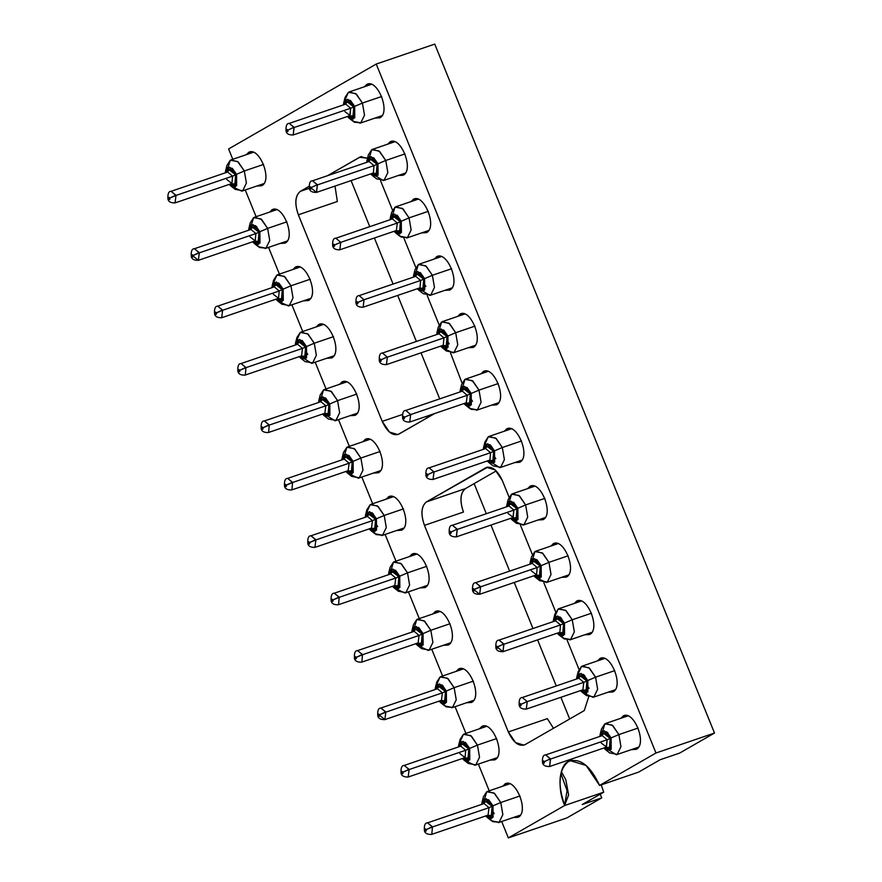 <?xml version="1.0" encoding="UTF-8"?>
<svg xmlns="http://www.w3.org/2000/svg" width="882" height="882" viewBox="0 0 882 882"><rect width="100%" height="100%" fill="white"/><g stroke="black" fill="none" stroke-linecap="round" stroke-linejoin="round"><path stroke-width="1.32" d="M568.394 761.541L572.341 760.196L568.394 761.541C579.805 757.462 590.201 765.422 599.595 785.421L586.078 765.455L570.301 760.681L568.394 761.541C559.144 764.992 557.126 789.147 564.723 805.475C557.391 784.285 558.615 769.644 568.394 761.541M638.612 772.114L599.595 785.421L655.976 752.996L376.228 64.055L228.592 148.959L232.782 159.289L228.592 148.959L376.228 64.055L655.976 752.996L599.595 785.421L638.612 772.114L660.111 759.744L679.625 753.096L660.111 759.744L638.612 772.114M245.24 189.972L256.1 216.696L245.24 189.972M268.558 247.379L279.407 274.115L268.558 247.379M291.865 304.797L302.724 331.522L291.865 304.797M315.183 362.204L326.031 388.94L315.183 362.204M338.49 419.623L349.349 446.347L338.49 419.623M361.807 477.03L372.656 503.754L361.807 477.03M385.114 534.437L395.974 561.173L385.114 534.437M408.432 591.855L419.281 618.58L408.432 591.855M431.739 649.262L442.599 675.998L431.739 649.262M455.057 706.68L465.905 733.405L455.057 706.68M478.364 764.088L489.223 790.812L478.364 764.088M501.682 821.506L508.341 837.9L564.723 805.475L508.341 837.9L501.682 821.506M248.283 152.619C258.856 145.276 273.133 180.435 261.733 185.727L256.783 186.036L261.733 185.727C273.078 180.325 258.9 145.398 248.283 152.619L250.212 151.958L246.111 154.747L249.22 152.2M271.601 210.026C282.174 202.684 296.451 237.853 285.04 243.145L280.09 243.454L285.04 243.145C296.396 237.743 282.207 202.805 271.601 210.026L273.53 209.376L269.418 212.154L272.527 209.607M294.908 267.444C305.481 260.102 319.758 295.261 308.358 300.553L303.408 300.861L308.358 300.553C319.703 295.15 305.525 260.212 294.908 267.444L296.837 266.783L292.736 269.561L295.845 267.014M318.226 324.852C328.799 317.509 343.076 352.679 331.665 357.971L326.715 358.268L331.665 357.971C343.021 352.557 328.832 317.63 318.226 324.852L320.155 324.19L316.043 326.979L319.152 324.433M341.532 382.27C352.105 374.927 366.383 410.086 354.983 415.378L350.033 415.687L354.983 415.378C366.328 409.976 352.15 375.037 341.532 382.27L343.462 381.608L339.361 384.387L342.47 381.84M364.85 439.677C375.423 432.334 389.701 467.493 378.29 472.785L373.34 473.094L378.29 472.785C389.646 467.383 375.456 432.456 364.85 439.677L366.78 439.015L362.667 441.805L365.776 439.258M388.157 497.084C398.73 489.742 413.008 524.911 401.608 530.203L396.657 530.512L401.608 530.203C412.952 524.801 398.774 489.863 388.157 497.084L390.087 496.434L385.985 499.212L389.094 496.665M411.475 554.502C422.048 547.16 436.325 582.318 424.915 587.61L419.964 587.919L424.915 587.61C436.27 582.208 422.081 547.281 411.475 554.502L413.404 553.841L409.303 556.63L412.401 554.072M434.782 611.91C445.355 604.567 459.632 639.737 448.232 645.029L443.282 645.326L448.232 645.029C459.577 639.615 445.399 604.688 434.782 611.91L436.711 611.259L432.61 614.037L435.719 611.491M458.1 669.328C468.673 661.985 482.95 697.144 471.539 702.436L466.589 702.745L471.539 702.436C482.895 697.034 468.706 662.095 458.1 669.328L460.029 668.666L455.928 671.445L459.037 668.898M481.407 726.735C491.98 719.392 506.257 754.551 494.857 759.854L489.907 760.152L494.857 759.854C506.202 754.441 492.024 719.514 481.407 726.735L483.336 726.073L479.235 728.863L482.344 726.316M504.725 784.142C515.297 776.799 529.575 811.969 518.175 817.261L513.214 817.57L518.175 817.261C529.52 811.859 515.331 776.921 504.725 784.142L506.654 783.492L502.553 786.27L505.662 783.723M366.405 84.694C376.967 77.351 391.244 112.51 379.844 117.802L374.894 118.111L379.844 117.802C391.2 112.4 377.011 77.473 366.405 84.694L368.334 84.033L364.222 86.822L367.331 84.275M389.712 142.101C400.285 134.759 414.562 169.928 403.162 175.22L398.212 175.529L403.162 175.22C414.507 169.818 400.329 134.88 389.712 142.101L391.641 141.451L387.54 144.229L390.649 141.682M413.03 199.519C423.592 192.177 437.869 227.335 426.469 232.627L421.519 232.936L426.469 232.627C437.825 227.225 423.636 192.298 413.03 199.519L414.959 198.858L410.847 201.636L413.956 199.089M436.336 256.927C446.909 249.584 461.187 284.754 449.787 290.046L444.837 290.343L449.787 290.046C461.132 284.632 446.953 249.705 436.336 256.927L438.266 256.265L434.165 259.054L437.274 256.508M459.654 314.345C470.216 307.002 484.494 342.161 473.094 347.453L468.144 347.762L473.094 347.453C484.45 342.051 470.26 307.112 459.654 314.345L461.584 313.683L457.471 316.462L460.58 313.915M482.961 371.752C493.534 364.409 507.812 399.568 496.412 404.86L491.461 405.169L496.412 404.86C507.756 399.458 493.578 364.531 482.961 371.752L484.891 371.09L480.789 373.88L483.898 371.333M506.279 429.159C516.841 421.817 531.118 456.986 519.718 462.278L514.768 462.587L519.718 462.278C531.074 456.876 516.885 421.938 506.279 429.159L508.208 428.509L504.096 431.287L507.205 428.74M529.586 486.577C540.159 479.235 554.436 514.393 543.036 519.685L538.086 519.994L543.036 519.685C554.381 514.283 540.203 479.356 529.586 486.577L531.515 485.916L527.414 488.705L530.523 486.147M552.904 543.985C563.466 536.642 577.743 571.812 566.343 577.104L561.393 577.401L566.343 577.104C577.699 571.69 563.51 536.763 552.904 543.985L554.833 543.334L550.721 546.112L553.83 543.566M576.211 601.403C586.784 594.06 601.061 629.219 589.661 634.511L584.711 634.819L589.661 634.511C601.006 629.109 586.828 594.17 576.211 601.403L578.14 600.741L574.039 603.52L577.148 600.973M599.528 658.81C610.09 651.467 624.368 686.626 612.968 691.929L608.018 692.227L612.968 691.929C624.324 686.516 610.135 651.589 599.528 658.81L601.458 658.148L597.346 660.938L600.455 658.391M622.835 716.217C633.408 708.874 647.686 744.044 636.286 749.336L631.336 749.645L636.286 749.336C647.631 743.934 633.452 708.996 622.835 716.217L624.765 715.567L620.663 718.345L623.772 715.798M298.348 214.8C294.434 203.499 295.084 195.683 300.299 191.361L308.876 186.433L300.299 191.361C295.161 195.738 294.511 203.555 298.348 214.8L382.226 421.387L298.348 214.8L337.354 201.493L298.348 214.8M327.597 175.672L359.591 157.272L367.54 158.231L360.606 156.809L327.597 175.672M380.616 180.799L392.49 210.037L380.616 180.799M403.934 238.217L415.797 267.444L403.934 238.217M427.241 295.624L439.115 324.852L427.241 295.624M450.559 353.032L462.069 383.097L450.559 353.032M434.65 413.548L398.873 434.12C392.788 436.292 387.242 432.048 382.226 421.387L402.247 414.562L382.226 421.387L389.436 432.037L397.859 434.583L434.65 413.548M485.695 467.835C491.781 465.652 497.327 469.897 502.343 480.569L509.046 497.095L502.343 480.569L495.133 469.919L486.721 467.372L485.695 467.835L487.801 467.118L426.403 501.924L485.695 467.835M520.49 525.275L532.364 554.502L520.49 525.275M543.808 582.682L555.671 611.91L543.808 582.682M567.115 640.1L578.989 669.328L567.115 640.1M588.658 696.945L584.27 710.594L524.977 744.684C518.892 746.867 513.346 742.622 508.341 731.95L424.451 525.363C420.538 514.063 421.199 506.246 426.403 501.924C421.265 506.301 420.615 514.118 424.451 525.363L508.341 731.95L515.54 742.6L523.963 745.147L524.977 744.684L584.27 710.594L588.658 696.945M553.477 728.3L547.347 718.654L508.341 731.95L547.347 718.654L553.477 728.3M463.458 512.056L424.451 525.363L463.458 512.056C459.621 500.811 460.272 493.005 465.42 488.628L426.403 501.924L465.42 488.628L496.202 470.922L465.42 488.628C460.206 492.95 459.555 500.755 463.458 512.056M582.23 804.538L601.733 797.89L600.223 794.186L601.733 797.89L582.23 804.538L603.729 792.168L564.723 805.475L603.729 792.168L601.237 784.859L603.729 792.168L582.23 804.538M569.684 718.973L560.886 697.309L569.684 718.973M556.266 685.942L537.579 639.891L556.266 685.942M532.96 628.524L514.261 582.484L532.96 628.524M509.642 571.117L490.954 525.066L509.642 571.117M486.335 513.71L474.119 483.623L486.335 513.71M439.71 398.885L421.012 352.833L439.71 398.885M416.392 341.466L397.694 295.426L416.392 341.466M393.085 284.059L374.387 238.008L393.085 284.059M369.767 226.641L351.069 180.601L369.767 226.641M337.354 201.493L334.995 186.08L337.354 201.493M309.229 188.318L300.299 191.361L309.229 188.318M361.697 156.544L359.591 157.272L361.697 156.544M427.373 417.726L426.182 416.436L427.373 417.726M566.85 817.945L508.341 837.9L566.85 817.945L601.733 797.89L566.85 817.945M679.625 753.096L714.497 733.041L655.976 752.996L714.497 733.041L434.749 44.1L376.228 64.055L434.749 44.1L714.497 733.041L679.625 753.096M560.864 773.481L567.071 790.702L564.612 805.2M226.619 172.1L230.279 160.237L231.139 159.851L238.25 162.001L244.325 170.976L263.586 164.416L244.325 170.976L246.409 183.092L242.671 190.755L241.811 191.14L232.738 186.973M249.815 226.101L249.937 229.518L253.597 217.645L254.457 217.259L261.557 219.409L267.643 228.394L286.893 221.823L267.643 228.394L269.727 240.499L265.989 248.162L259.54 247.522L253.917 241.381M273.122 283.519L276.915 275.063L277.764 274.666L284.875 276.827L290.95 285.801L310.21 279.241L290.95 285.801L293.033 297.918L289.296 305.569L288.436 305.966L279.362 301.798M296.44 340.926L300.222 332.47L301.082 332.084L308.182 334.234L314.268 343.219L333.517 336.648L314.268 343.219L316.351 355.325L312.614 362.987L311.754 363.373L300.685 356.438M319.901 402.027L323.54 389.888L324.389 389.491L331.5 391.641L337.574 400.626L356.835 394.067L337.574 400.626L339.658 412.743L335.921 420.394L335.061 420.791L323.992 413.845M343.208 459.434L346.847 447.295L347.706 446.909L354.807 449.059L360.892 458.045L380.142 451.474L360.892 458.045L362.976 470.15L359.239 477.812L358.379 478.198L349.294 474.031M366.372 513.159L370.164 504.702L371.024 504.317L378.124 506.466L384.199 515.452L403.46 508.881L384.199 515.452L386.283 527.557L382.545 535.22L376.107 534.58L370.473 528.439M389.833 574.259L393.471 562.121L394.331 561.724L401.431 563.885L407.517 572.859L426.767 566.299L407.517 572.859L409.601 584.975L405.863 592.638L405.003 593.024L395.919 588.856M413.118 631.402L416.789 619.528L417.649 619.142L424.749 621.292L430.824 630.277L450.085 623.706L430.824 630.277L432.908 642.383L429.17 650.045L428.31 650.431L419.237 646.263M436.314 685.402L440.096 676.946L440.956 676.549L448.056 678.699L454.142 687.684L473.391 681.125L454.142 687.684L456.226 699.801L452.488 707.452L446.049 706.824L440.416 700.672M459.776 746.492L459.621 742.809L463.414 734.353L464.274 733.967L471.374 736.117L477.449 745.103L496.709 738.532L477.449 745.103L479.532 757.208L475.795 764.87L474.935 765.256L465.861 761.089M483.082 803.91L486.721 791.76L487.581 791.375L494.681 793.524L500.767 802.51L520.016 795.939L500.767 802.51L502.85 814.615L499.113 822.278L492.674 821.638L487.04 815.497M344.619 100.769L348.401 92.312L349.261 91.926L356.361 94.076L362.436 103.051L381.697 96.491L362.436 103.051L364.52 115.167L360.793 122.83L354.344 122.19L348.721 116.038M368.048 161.593L371.708 149.72L372.568 149.334L379.668 151.484L385.754 160.469L405.003 153.898L385.754 160.469L387.837 172.574L384.1 180.237L383.24 180.623L372.171 173.688M391.354 219.001L395.026 207.138L395.886 206.741L402.986 208.902L409.061 217.876L428.321 211.316L409.061 217.876L411.144 229.993L407.418 237.644L400.968 237.015L395.345 230.864M414.672 276.408L418.333 264.545L419.193 264.159L426.293 266.309L432.378 275.294L451.628 268.723L432.378 275.294L434.462 287.4L430.725 295.062L429.865 295.448L418.796 288.513M437.979 333.826L441.65 321.963L442.51 321.566L449.611 323.716L455.685 332.701L474.946 326.142L455.685 332.701L457.769 344.818L454.043 352.469L453.183 352.866L444.098 348.699M461.33 391.509L464.957 379.37L465.817 378.984L472.917 381.134L479.003 390.12L498.253 383.549L479.003 390.12L481.087 402.225L477.349 409.887L470.911 409.248L465.277 403.096M484.494 445.234L488.275 436.777L489.135 436.392L496.235 438.541L502.31 447.527L521.571 440.956L502.31 447.527L504.394 459.632L500.667 467.295L499.807 467.68L488.738 460.746M507.922 506.059L511.582 494.196L512.442 493.799L519.542 495.96L525.628 504.934L544.878 498.374L525.628 504.934L527.712 517.05L523.974 524.713L523.114 525.099L514.03 520.931M531.262 563.741L534.9 551.603L535.76 551.217L542.86 553.367L548.935 562.352L568.195 555.781L548.935 562.352L551.018 574.458L547.292 582.12L546.432 582.506L537.347 578.338M554.425 617.477L558.207 609.021L559.067 608.624L566.167 610.774L572.253 619.759L591.502 613.199L572.253 619.759L574.336 631.876L570.599 639.527L564.16 638.899L558.527 632.747M577.853 678.291L577.743 674.884L581.525 666.428L582.385 666.042L589.485 668.192L595.571 677.178L614.82 670.607L595.571 677.178L597.643 689.283L593.917 696.945L593.057 697.331L583.972 693.164M601.204 735.985L604.832 723.835L605.691 723.449L612.792 725.599L618.877 734.585L638.127 728.025L618.877 734.585L620.961 746.69L617.224 754.353L616.364 754.749L605.295 747.804M230.764 185.87L235.141 189.343L242.671 190.755L246.409 183.092L244.325 170.976L237.644 161.516L230.279 160.237L226.961 165.353L225.605 170.766L227.699 167.547L232.341 168.352L236.541 174.316L244.325 170.976L236.541 174.316L235.505 186.764L230.764 185.87L229.276 184.415L236.652 185.705L236.541 174.316L229.739 167.172L225.318 172.828L225.605 170.766M254.071 243.289L258.448 246.751L265.989 248.162L269.727 240.499L267.643 228.394L260.962 218.923L253.597 217.645L250.268 222.76L248.922 228.184L251.017 224.965L255.648 225.77L259.859 231.723L267.643 228.394L259.859 231.723L258.812 244.171L254.071 243.289L252.583 241.833L259.958 243.112L259.859 231.723L253.046 224.579L248.636 230.246L248.922 228.184M277.389 300.696L281.766 304.158L289.296 305.569L293.033 297.918L290.95 285.801L284.269 276.342L276.915 275.063L273.585 280.178L272.229 285.592L274.324 282.372L278.966 283.177L283.166 289.142L290.95 285.801L283.166 289.142L282.13 301.589L277.389 300.696L275.901 299.241L283.276 300.519L283.166 289.142L276.364 281.997L271.943 287.653L272.229 285.592M300.696 358.114L305.073 361.576L312.614 362.987L316.351 355.325L314.268 343.219L307.586 333.749L300.222 332.47L296.892 337.586L295.547 343.01L297.642 339.791L302.272 340.584L306.484 346.549L314.268 343.219L306.484 346.549L305.437 358.996L300.696 358.114L299.207 356.659L306.583 357.938L306.484 346.549L299.671 339.405L295.261 345.06L295.547 343.01M324.014 415.521L328.391 418.983L335.921 420.394L339.658 412.743L337.574 400.626L330.893 391.156L323.54 389.888L320.21 394.993L318.854 400.417L320.949 397.198L325.59 398.002L329.791 403.967L337.574 400.626L329.791 403.967L328.754 416.414L324.014 415.521L322.525 414.066L329.901 415.345L329.791 403.967L322.988 396.812L318.567 402.479L318.854 400.417M347.321 472.928L351.697 476.401L359.239 477.812L362.976 470.15L360.892 458.045L354.211 448.574L346.847 447.295L343.517 452.411L342.172 457.824L344.267 454.605L348.897 455.41L353.109 461.374L360.892 458.045L353.109 461.374L352.061 473.821L347.321 472.928L345.832 471.473L353.208 472.763L353.109 461.374L346.295 454.23L341.885 459.886L342.172 457.824M370.638 530.347L375.015 533.808L382.545 535.22L386.283 527.557L384.199 515.452L377.518 505.981L370.164 504.702L366.835 509.818L365.49 515.242L367.573 512.023L372.215 512.828L376.416 518.781L384.199 515.452L376.416 518.781L375.379 531.229L370.638 530.347L369.15 528.891L376.526 530.17L376.416 518.781L369.613 511.637L365.192 517.304L365.49 515.242M393.945 587.754L398.322 591.216L405.863 592.638L409.601 584.975L407.517 572.859L400.836 563.4L393.471 562.121L390.153 567.236L388.797 572.65L390.891 569.43L395.522 570.235L399.733 576.2L407.517 572.859L399.733 576.2L398.686 588.647L393.945 587.754L392.457 586.298L399.833 587.577L399.733 576.2L392.92 569.055L388.51 574.711L388.797 572.65M417.263 645.172L421.64 648.634L429.17 650.045L432.908 642.383L430.824 630.277L424.143 620.807L416.789 619.528L413.46 624.643L412.115 630.068L414.198 626.848L418.84 627.653L423.04 633.607L430.824 630.277L423.04 633.607L422.004 646.054L417.263 645.172L415.775 643.717L423.151 644.996L423.04 633.607L416.238 626.463L411.817 632.118L412.115 630.068M440.57 702.579L444.947 706.041L452.488 707.452L456.226 699.801L454.142 687.684L447.461 678.225L440.096 676.946L436.777 682.062L435.421 687.475L437.516 684.256L442.147 685.06L446.358 691.025L454.142 687.684L446.358 691.025L445.322 703.472L440.57 702.579L439.082 701.124L446.457 702.403L446.358 691.025L439.545 683.881L435.135 689.537L435.421 687.475M463.888 759.986L468.265 763.459L475.795 764.87L479.532 757.208L477.449 745.103L470.768 735.632L463.414 734.353L460.084 739.469L458.739 744.882L460.823 741.663L465.464 742.468L469.665 748.432L477.449 745.103L469.665 748.432L468.629 760.879L463.888 759.986L462.4 758.542L469.775 759.821L469.665 748.432L462.863 741.288L458.442 746.944L458.739 744.882M487.195 817.405L491.572 820.866L499.113 822.278L502.85 814.615L500.767 802.51L494.085 793.039L486.721 791.76L483.402 796.876L482.046 802.3L484.141 799.081L488.771 799.886L492.983 805.839L500.767 802.51L492.983 805.839L491.947 818.287L487.195 817.405L485.706 815.949L493.082 817.228L492.983 805.839L486.169 798.695L481.759 804.362L482.046 802.3M348.875 117.945L347.387 116.49L354.762 117.78L354.663 106.391L353.616 118.838L348.875 117.945L353.252 121.418L360.793 122.83L364.52 115.167L362.436 103.051L354.663 106.391L347.85 99.247L343.44 104.903L343.726 102.841L345.821 99.622L350.452 100.427L354.663 106.391L362.436 103.051L355.766 93.591L348.401 92.312L345.071 97.428L343.726 102.841M372.182 175.364L370.705 173.908L378.08 175.187L377.97 163.798L376.934 176.246L372.182 175.364L376.57 178.826L384.1 180.237L387.837 172.574L385.754 160.469L377.97 163.798L371.168 156.654L366.747 162.321L367.033 160.259L369.128 157.04L373.77 157.845L377.97 163.798L385.754 160.469L379.073 150.998L371.708 149.72L368.389 154.835L367.033 160.259M395.5 232.771L394.011 231.316L401.387 232.594L401.288 221.217L400.241 233.664L395.5 232.771L399.877 236.233L407.418 237.644L411.144 229.993L409.061 217.876L401.288 221.217L394.475 214.072L390.065 219.728L390.351 217.667L392.446 214.447L397.076 215.252L401.288 221.217L409.061 217.876L402.39 208.417L395.026 207.138L391.696 212.253L390.351 217.667M418.807 290.189L417.329 288.734L424.705 290.013L424.595 278.624L423.558 291.071L418.807 290.189L423.195 293.651L430.725 295.062L434.462 287.4L432.378 275.294L424.595 278.624L417.792 271.48L413.371 277.135L413.658 275.085L415.753 271.865L420.394 272.67L424.595 278.624L432.378 275.294L425.697 265.824L418.333 264.545L415.014 269.66L413.658 275.085M442.125 347.596L440.636 346.141L448.012 347.42L447.913 336.042L446.865 348.489L442.125 347.596L446.501 351.058L454.043 352.469L457.769 344.818L455.685 332.701L447.913 336.042L441.099 328.898L436.689 334.554L436.976 332.492L439.071 329.273L443.701 330.077L447.913 336.042L455.685 332.701L449.015 323.231L441.65 321.963L438.321 327.068L436.976 332.492M465.431 405.003L463.954 403.548L471.33 404.838L471.22 393.449L470.183 405.896L465.431 405.003L469.819 408.476L477.349 409.887L481.087 402.225L479.003 390.12L471.22 393.449L464.417 386.305L459.996 391.961L460.283 389.899L462.377 386.68L467.019 387.485L471.22 393.449L479.003 390.12L472.322 380.649L464.957 379.37L461.639 384.486L460.283 389.899M488.749 462.422L487.261 460.966L494.637 462.245L494.537 450.856L493.49 463.304L488.749 462.422L493.126 465.883L500.667 467.295L504.394 459.632L502.31 447.527L494.537 450.856L487.724 443.712L483.314 449.379L483.601 447.317L485.695 444.098L490.326 444.903L494.537 450.856L502.31 447.527L495.64 438.056L488.275 436.777L484.946 441.893L483.601 447.317M512.056 519.829L510.579 518.373L517.955 519.652L517.844 508.275L516.808 520.722L512.056 519.829L516.444 523.302L523.974 524.713L527.712 517.05L525.628 504.934L517.844 508.275L511.042 501.13L506.621 506.786L506.907 504.725L509.002 501.505L513.644 502.31L517.844 508.275L525.628 504.934L518.947 495.475L511.582 494.196L508.264 499.311L506.907 504.725M535.374 577.247L533.886 575.792L541.261 577.071L541.162 565.682L540.115 578.129L535.374 577.247L539.751 580.709L547.292 582.12L551.018 574.458L548.935 562.352L541.162 565.682L534.349 558.538L529.939 564.193L530.225 562.143L532.32 558.923L536.951 559.728L541.162 565.682L548.935 562.352L542.265 552.882L534.9 551.603L531.57 556.718L530.225 562.143M558.681 634.654L557.203 633.199L564.579 634.478L564.469 623.1L563.433 635.547L558.681 634.654L563.069 638.116L570.599 639.527L574.336 631.876L572.253 619.759L564.469 623.1L557.667 615.956L553.246 621.612L553.532 619.55L555.627 616.331L560.268 617.135L564.469 623.1L572.253 619.759L565.571 610.3L558.207 609.021L554.888 614.137L553.532 619.55M581.999 692.061L580.51 690.617L587.886 691.896L587.787 680.507L586.739 692.954L581.999 692.061L586.376 695.534L593.917 696.945L597.643 689.283L595.571 677.178L587.787 680.507L580.973 673.363L576.563 679.019L576.85 676.957L578.945 673.738L583.575 674.543L587.787 680.507L595.571 677.178L588.889 667.707L581.525 666.428L578.195 671.544L576.85 676.957M605.306 749.48L603.828 748.024L611.204 749.303L611.094 737.914L610.057 750.362L605.306 749.48L609.694 752.941L617.224 754.353L620.961 746.69L618.877 734.585L611.094 737.914L604.291 730.77L599.87 736.437L600.157 734.375L602.252 731.156L606.893 731.961L611.094 737.914L618.877 734.585L612.196 725.114L604.832 723.835L601.513 728.951L600.157 734.375M601.05 732.292L601.171 735.709M168.539 198.891L168.605 198.77C168.396 197.116 168.771 196.873 169.752 198.053L175.882 195.176L171.108 191.317L175.992 195.44L232.561 176.146L175.992 195.44L175.066 202.904L231.944 183.467L232.561 176.146L227.677 172.023L232.561 176.146L235.67 174.812L228.394 169.245L226.564 172.409L230.489 169.013L235.67 174.812L236.001 183.809L230.511 183.996L234.81 185.066L235.67 174.812L232.561 176.146L231.944 183.467L226.751 179.498M191.857 256.298L191.923 256.188C191.703 254.534 192.089 254.292 193.059 255.471L199.2 252.594L194.426 248.724L199.31 252.847L255.868 233.565L199.31 252.847L198.373 260.322L255.262 240.885L255.868 233.565L250.984 229.441L255.868 233.565L258.988 232.231L251.701 226.652L249.871 229.816L253.796 226.431L258.988 232.231L259.319 241.216L253.829 241.414L258.128 242.484L258.988 232.231L255.868 233.565L255.262 240.885L250.058 236.905M215.164 313.716L215.23 313.595C215.021 311.941 215.395 311.699 216.377 312.878L222.507 310.001L217.733 306.142L222.617 310.266L279.186 290.972L222.617 310.266L221.691 317.729L278.569 298.292L279.186 290.972L274.302 286.848L279.186 290.972L282.295 289.638L275.019 284.07L273.188 287.234L277.113 283.839L282.295 289.638L282.626 298.634L277.135 298.822L281.446 299.891L282.295 289.638L279.186 290.972L278.569 298.292L273.376 294.312M305.613 347.056L305.944 356.041L300.453 356.229L304.753 357.298L305.613 347.056L302.493 348.39L301.567 355.854L302.493 348.39L305.613 347.056L298.325 341.477L296.495 344.642L300.42 341.246L305.613 347.056M328.92 404.463L329.251 413.46L323.76 413.647L328.071 414.716L328.92 404.463L325.811 405.797L324.874 413.261L325.811 405.797L328.92 404.463L321.643 398.896L319.813 402.06L323.738 398.664L328.92 404.463M352.238 461.87L352.568 470.867L347.078 471.054L351.378 472.124L352.238 461.87L349.118 463.204L348.192 470.679L349.118 463.204L352.238 461.87L344.95 456.303L343.12 459.467L347.045 456.071L352.238 461.87M375.545 519.289L375.875 528.285L370.385 528.472L374.696 529.542L375.545 519.289L372.436 520.623L371.509 528.086L372.436 520.623L375.545 519.289L368.268 513.721L366.438 516.874L370.363 513.489L375.545 519.289M398.862 576.696L399.193 585.692L393.703 585.88L398.002 586.949L398.862 576.696L395.742 578.03L394.816 585.494L395.742 578.03L398.862 576.696L391.575 571.128L389.745 574.292L393.67 570.897L398.862 576.696M422.169 634.114L422.5 643.099L417.01 643.287L421.32 644.356L422.169 634.114L419.06 635.448L418.134 642.912L419.06 635.448L422.169 634.114L414.893 628.535L413.063 631.699L416.988 628.315L422.169 634.114M445.487 691.521L445.818 700.517L440.327 700.705L444.627 701.774L445.487 691.521L442.367 692.855L441.441 700.319L442.367 692.855L445.487 691.521L438.2 685.953L436.37 689.118L440.294 685.722L445.487 691.521M401.663 773.007L401.729 772.897C401.519 771.232 401.894 770.989 402.876 772.169L409.005 769.291L404.232 765.433L409.116 769.556L465.685 750.262L409.116 769.556L408.19 777.02L465.068 757.594L465.685 750.262L460.801 746.139L465.685 750.262L468.794 748.928L461.518 743.361L459.687 746.525L463.612 743.129L468.794 748.928L469.125 757.925L463.634 758.112L467.945 759.182L468.794 748.928L465.685 750.262L465.068 757.594L459.875 753.614M492.112 806.346L492.443 815.343L486.952 815.53L491.252 816.6L492.112 806.346L488.992 807.68L488.066 815.144L488.992 807.68L492.112 806.346L484.824 800.779L482.994 803.932L486.919 800.547L492.112 806.346M344.675 104.484L348.599 101.088L353.781 106.887L354.112 115.884L348.622 116.071L352.932 117.141L353.781 106.887L346.505 101.32L344.675 104.484M367.981 161.891L371.906 158.506L377.099 164.306L377.43 173.291L371.939 173.489L376.239 174.559L377.099 164.306L369.823 158.727L367.981 161.891M391.299 219.309L395.224 215.914L400.406 221.713L400.737 230.709L395.246 230.897L399.557 231.966L400.406 221.713L393.129 216.145L391.299 219.309M414.606 276.716L418.531 273.321L423.724 279.131L424.055 288.116L418.564 288.304L422.864 289.373L423.724 279.131L416.447 273.552L414.606 276.716M437.924 334.135L441.849 330.739L447.031 336.538L447.361 345.535L441.871 345.722L446.182 346.791L447.031 336.538L439.754 330.971L437.924 334.135M461.231 391.542L465.156 388.146L470.349 393.945L470.679 402.942L465.189 403.129L469.489 404.199L470.349 393.945L463.072 388.378L461.231 391.542M484.549 448.949L488.474 445.564L493.655 451.363L493.986 460.36L488.496 460.547L492.806 461.617L493.655 451.363L486.379 445.796L484.549 448.949M507.856 506.367L511.781 502.972L516.973 508.771L517.304 517.767L511.814 517.955L516.113 519.024L516.973 508.771L509.697 503.203L507.856 506.367M531.173 563.774L535.098 560.39L540.291 566.189L540.611 575.174L535.12 575.362L539.431 576.431L540.291 566.189L533.004 560.61L531.173 563.774M554.48 621.193L558.405 617.797L563.598 623.596L563.929 632.592L558.438 632.78L562.738 633.849L563.598 623.596L556.322 618.028L554.48 621.193M577.798 678.6L581.723 675.204L586.916 681.003L587.247 690L581.745 690.187L586.056 691.256L586.916 681.003L579.628 675.436L577.798 678.6M601.105 736.007L605.03 732.622L610.223 738.421L610.553 747.418L605.063 747.605L609.363 748.675L610.223 738.421L602.946 732.854L601.105 736.007M297.609 344.267L302.493 348.39L245.935 367.673L245.317 374.993L245.935 367.673L302.493 348.39L297.609 344.267L241.051 363.549L245.935 367.673L239.706 370.341C239.915 371.995 239.54 372.237 238.57 371.057L237.975 371.686C238.592 374.067 240.929 375.225 244.998 375.137L301.567 355.854M320.927 401.674L325.811 405.797L269.242 425.091L268.635 432.412L269.242 425.091L325.811 405.797L320.927 401.674L264.357 420.957L269.242 425.091L263.023 427.748C263.233 429.413 262.858 429.655 261.877 428.476L261.293 429.104C261.899 431.485 264.247 432.632 268.315 432.555L324.874 413.261M344.245 459.081L349.118 463.204L292.559 482.498L291.942 489.819L292.559 482.498L349.118 463.204L344.245 459.081L287.675 478.375L292.559 482.498L286.33 485.166C286.551 486.82 286.165 487.062 285.195 485.883L284.599 486.511C285.217 488.893 287.554 490.05 291.622 489.962L348.192 470.679M367.551 516.499L372.436 520.623L315.866 539.905L314.94 547.38L315.866 539.905L372.436 520.623L367.551 516.499L310.982 535.782L315.866 539.905L309.648 542.573C309.858 544.238 309.483 544.47 308.502 543.301L307.917 543.918C308.524 546.311 310.872 547.457 314.94 547.38L371.509 528.086M390.869 573.906L395.742 578.03L339.184 597.323L338.567 604.644L339.184 597.323L395.742 578.03L390.869 573.906L334.3 593.2L339.184 597.323L332.955 599.992C333.175 601.645 332.79 601.888 331.819 600.708L331.224 601.337C331.841 603.718 334.179 604.865 338.247 604.787L394.816 585.494M414.176 631.325L419.06 635.448L362.491 654.731L361.885 662.051L362.491 654.731L419.06 635.448L414.176 631.325L357.607 650.607L362.491 654.731L356.273 657.399C356.482 659.052 356.108 659.295 355.126 658.115L354.542 658.744C355.148 661.136 357.497 662.283 361.565 662.195L418.134 642.912M378.356 715.589L378.422 715.478C378.202 713.825 378.587 713.582 379.558 714.762L385.699 711.884L380.925 708.026L385.809 712.149L442.367 692.855L437.494 688.732L442.367 692.855L385.809 712.149L384.872 719.613L380.109 715.743M484.119 803.557L488.992 807.68L432.434 826.963L431.816 834.295L432.434 826.963L488.992 807.68L484.119 803.557L427.55 822.84L432.434 826.963L426.204 829.631C426.425 831.296 426.039 831.528 425.069 830.359L424.474 830.987C425.091 833.369 427.428 834.515 431.496 834.438L488.066 815.144M286.65 130.966L286.716 130.845C286.507 129.191 286.882 128.948 287.863 130.128L294.004 127.251L289.23 123.392L294.114 127.515L350.672 108.221L345.788 104.098L350.672 108.221L353.781 106.887L350.672 108.221L350.066 115.542L344.862 111.573M369.106 161.516L373.99 165.64L377.099 164.306L373.99 165.64L373.373 172.96L373.99 165.64L369.106 161.516L312.537 180.799L317.421 184.922L373.99 165.64L317.421 184.922L316.495 192.397L311.721 188.528M392.413 218.923L397.297 223.047L400.406 221.713L397.297 223.047L396.371 230.511L397.297 223.047L392.413 218.923L335.855 238.217L340.739 242.341L397.297 223.047L340.739 242.341L339.802 249.804L340.739 242.341L335.855 238.217C333.341 238.151 332.293 240.808 332.712 246.188L333.341 245.67C333.131 244.016 333.506 243.774 334.487 244.953L340.739 242.341L334.51 245.009C334.719 246.662 334.344 246.905 333.363 245.725L332.779 246.354C333.385 248.735 335.733 249.882 339.802 249.804L396.371 230.511M415.731 276.342L420.615 280.465L423.724 279.131L420.615 280.465L419.997 287.786L420.615 280.465L415.731 276.342L359.161 295.624L364.046 299.748L420.615 280.465L364.046 299.748L363.119 307.212L364.046 299.748L359.161 295.624C356.648 295.558 355.6 298.215 356.019 303.595L356.659 303.088C356.438 301.423 356.824 301.192 357.794 302.361L364.046 299.748L357.816 302.416C358.037 304.07 357.651 304.312 356.681 303.132L356.085 303.761C356.703 306.142 359.04 307.3 363.119 307.212L419.678 287.929M439.038 333.749L443.922 337.872L447.031 336.538L443.922 337.872L443.315 345.193L443.922 337.872L439.038 333.749L382.479 353.032L387.363 357.166L443.922 337.872L387.363 357.166L386.426 364.63L387.363 357.166L382.479 353.032C379.966 352.965 378.918 355.622 379.337 361.014L379.966 360.495C379.756 358.842 380.131 358.599 381.112 359.779L387.253 356.901L381.134 359.823C381.344 361.488 380.969 361.73 379.988 360.551L379.403 361.179C380.021 363.56 382.358 364.707 386.426 364.63L442.996 345.336M462.355 391.156L467.24 395.279L470.349 393.945L467.24 395.279L466.302 402.754L467.24 395.279L462.355 391.156L405.786 410.45L410.67 414.573L467.24 395.279L410.67 414.573L409.744 422.037L410.67 414.573L405.786 410.45C403.272 410.384 402.225 413.041 402.644 418.421L403.283 417.914C403.063 416.249 403.449 416.006 404.419 417.186L410.67 414.573L404.441 417.241C404.662 418.895 404.276 419.137 403.306 417.958L402.71 418.586C403.328 420.968 405.665 422.125 409.744 422.037L466.302 402.754M485.662 448.574L490.546 452.698L493.655 451.363L490.546 452.698L489.94 460.018L490.546 452.698L485.662 448.574L429.104 467.857L433.988 471.98L490.546 452.698L433.988 471.98L433.051 479.455L433.988 471.98L429.104 467.857C426.59 467.791 425.543 470.448 425.962 475.828L426.59 475.321C426.381 473.667 426.756 473.425 427.737 474.604L433.878 471.727L427.759 474.648C427.968 476.313 427.594 476.545 426.612 475.376L426.028 475.993C426.645 478.386 428.983 479.532 433.051 479.455L489.62 460.161M449.842 532.849L449.908 532.728C449.688 531.074 450.074 530.832 451.044 532.011L457.185 529.134L452.411 525.275L457.295 529.398L513.864 510.105L508.98 505.981L513.864 510.105L516.973 508.771L513.864 510.105L513.247 517.425L508.043 513.445M473.16 590.256L473.215 590.146C473.006 588.481 473.38 588.25 474.362 589.419L480.503 586.552L475.729 582.682L480.613 586.806L537.171 567.523L532.287 563.4L537.171 567.523L540.291 566.189L537.171 567.523L536.565 574.843L531.361 570.863M555.605 620.807L560.489 624.93L563.598 623.596L560.489 624.93L559.872 632.251L560.489 624.93L555.605 620.807L499.036 640.1L503.92 644.224L560.489 624.93L503.92 644.224L502.994 651.688L498.22 647.818M578.912 678.214L583.796 682.337L586.916 681.003L583.796 682.337L582.87 689.812L583.796 682.337L578.912 678.214L522.353 697.508L527.238 701.631L583.796 682.337L527.238 701.631L526.3 709.095L527.238 701.631L522.353 697.508C519.84 697.442 518.792 700.099 519.211 705.479L519.84 704.972C519.63 703.307 520.005 703.064 520.986 704.244L527.238 701.631L521.008 704.299C521.218 705.953 520.843 706.195 519.862 705.016L519.278 705.644C519.895 708.026 522.232 709.183 526.3 709.095L582.87 689.812M543.091 762.489L543.158 762.379C542.948 760.725 543.323 760.482 544.293 761.662L550.434 758.785L545.66 754.915L550.544 759.038L607.114 739.755L602.23 735.632L607.114 739.755L610.223 738.421L607.114 739.755L606.496 747.076L601.292 743.096M175.066 202.904L175.992 195.44L169.774 198.108C169.983 199.762 169.598 200.005 168.627 198.825L168.043 199.453C168.649 201.835 170.998 202.992 175.066 202.904M198.373 260.322L199.31 252.847L193.081 255.515C193.29 257.18 192.915 257.412 191.945 256.243L191.35 256.86C191.967 259.253 194.305 260.399 198.373 260.322L193.599 256.453M221.691 317.729L222.617 310.266L216.399 312.934C216.608 314.587 216.222 314.83 215.252 313.65L214.668 314.279C215.274 316.66 217.622 317.807 221.691 317.729M408.19 777.02L409.116 769.556L402.898 772.224C403.107 773.878 402.732 774.12 401.751 772.941L401.167 773.569C401.773 775.951 404.121 777.108 408.19 777.02M349.746 115.696L350.672 108.221L294.114 127.515L293.177 134.979L294.004 127.251L287.885 130.183C288.094 131.837 287.719 132.079 286.738 130.9L286.154 131.528C286.76 133.91 289.109 135.067 293.177 134.979L349.746 115.696M512.927 517.569L513.864 510.105L457.295 529.398L456.369 536.862L457.185 529.134L451.066 532.067C451.286 533.72 450.9 533.963 449.93 532.783L449.335 533.412C449.952 535.793 452.29 536.94 456.369 536.862L512.927 517.569M479.676 594.27L480.613 586.806L474.384 589.474L480.503 586.552L474.384 589.474C474.593 591.127 474.218 591.37 473.237 590.19L472.653 590.819C473.27 593.211 475.607 594.358 479.676 594.27L536.565 574.843L537.171 567.523L480.613 586.806L479.676 594.27L474.902 590.411M606.177 747.219L607.114 739.755L550.544 759.038L549.618 766.513L550.434 758.785L544.315 761.706C544.536 763.371 544.15 763.603 543.18 762.434L542.584 763.062C543.202 765.444 545.55 766.59 549.618 766.513L606.177 747.219M564.656 805.321L568.636 794.858L565.792 779.721L561.338 771.695M168.605 198.77L167.966 199.288L168.605 198.77C168.396 197.116 168.771 196.873 169.752 198.053M175.882 195.176L169.774 198.108L175.882 195.176M191.923 256.188L191.284 256.695L191.923 256.188C191.703 254.534 192.089 254.292 193.059 255.471M199.2 252.594L193.081 255.515L199.2 252.594M215.23 313.595L214.591 314.113L215.23 313.595C215.021 311.941 215.395 311.699 216.377 312.878M222.507 310.001L216.399 312.934L222.507 310.001M238.482 371.124L238.548 371.013C238.327 369.349 238.713 369.117 239.684 370.286L245.824 367.419L241.051 363.549C238.537 363.483 237.49 366.14 237.908 371.52L237.975 371.686M245.824 367.419L239.706 370.341L245.824 367.419M261.789 428.531L261.855 428.42C261.645 426.767 262.02 426.524 263.001 427.704L269.131 424.826L264.357 420.957C261.844 420.89 260.796 423.547 261.215 428.939L261.293 429.104M269.131 424.826L263.023 427.748L269.131 424.826M285.107 485.949L285.173 485.828C284.952 484.174 285.338 483.931 286.308 485.111L292.449 482.233L287.675 478.375C285.162 478.309 284.114 480.966 284.533 486.346L284.599 486.511M292.449 482.233L286.33 485.166L292.449 482.233M308.413 543.356L308.48 543.246C308.27 541.592 308.645 541.35 309.626 542.529L315.756 539.652L310.982 535.782C308.468 535.716 307.421 538.373 307.84 543.753L307.917 543.918M315.756 539.652L309.648 542.573L315.756 539.652M331.731 600.774L331.797 600.653C331.577 598.999 331.963 598.757 332.933 599.936L339.074 597.059L334.3 593.2C331.786 593.134 330.739 595.791 331.158 601.171L331.224 601.337M339.074 597.059L332.955 599.992L339.074 597.059M355.038 658.181L355.104 658.071C354.895 656.406 355.27 656.175 356.251 657.344L362.381 654.477L357.607 650.607C355.093 650.541 354.046 653.198 354.465 658.578L354.542 658.744M362.381 654.477L356.273 657.399L362.381 654.477M378.444 715.534L377.849 716.162C378.466 718.543 380.803 719.69 384.872 719.613L385.809 712.149L379.58 714.806C379.8 716.471 379.414 716.713 378.444 715.534C379.414 716.702 379.8 716.471 379.58 714.806L385.699 711.884L379.58 714.806M378.422 715.478L377.783 715.997L378.422 715.478C378.202 713.825 378.587 713.582 379.558 714.762M401.729 772.897L401.09 773.404L401.729 772.897C401.519 771.232 401.894 771 402.876 772.169M409.005 769.291L402.898 772.224L409.005 769.291M424.981 830.414L425.047 830.304C424.826 828.65 425.212 828.407 426.182 829.587L432.323 826.71L427.55 822.84C425.036 822.774 423.988 825.431 424.407 830.811L424.474 830.987M432.323 826.71L426.204 829.631L432.323 826.71M311.17 187.546L317.311 184.669L312.537 180.799C310.023 180.733 308.976 183.39 309.395 188.77L310.034 188.263C309.814 186.609 310.199 186.367 311.17 187.546C310.199 186.367 309.814 186.609 310.034 188.263L309.461 188.935C310.078 191.328 312.415 192.474 316.495 192.397L317.311 184.669L311.192 187.59C311.412 189.255 311.026 189.487 310.056 188.318L309.461 188.935M333.275 245.791L332.779 246.354M356.593 303.199L356.085 303.761M379.899 360.606L379.403 361.179M403.217 418.024L402.71 418.586M426.535 475.431L426.028 475.993M497.668 646.837L503.809 643.959L499.036 640.1C496.522 640.023 495.475 642.68 495.893 648.072L496.533 647.553C496.323 645.9 496.698 645.657 497.668 646.837C496.698 645.657 496.312 645.9 496.533 647.553L495.96 648.237C496.577 650.618 498.914 651.765 502.994 651.688L503.809 643.959L497.691 646.892C497.911 648.546 497.525 648.788 496.555 647.609L495.96 648.237M519.785 705.082L519.278 705.644M168.627 198.825C169.609 200.005 169.983 199.762 169.774 198.108M191.945 256.243C192.915 257.412 193.301 257.169 193.081 255.515M215.252 313.65C216.233 314.83 216.608 314.587 216.399 312.934M239.684 370.286C238.713 369.117 238.327 369.349 238.548 371.013M238.57 371.057C239.54 372.237 239.926 371.995 239.706 370.341M263.001 427.704C262.02 426.524 261.645 426.767 261.855 428.42M261.877 428.476C262.858 429.644 263.233 429.413 263.023 427.748M286.308 485.111C285.338 483.942 284.952 484.174 285.173 485.828M285.195 485.883C286.165 487.062 286.551 486.82 286.33 485.166M309.626 542.529C308.645 541.35 308.27 541.592 308.48 543.246M308.502 543.301C309.483 544.47 309.858 544.227 309.648 542.573M332.933 599.936C331.963 598.757 331.577 598.999 331.797 600.653M331.819 600.708C332.79 601.888 333.175 601.645 332.955 599.992M356.251 657.344C355.27 656.175 354.895 656.417 355.104 658.071M355.126 658.115C356.108 659.295 356.482 659.052 356.273 657.399M401.751 772.941C402.732 774.12 403.107 773.878 402.898 772.224M426.182 829.587C425.212 828.407 424.826 828.65 425.047 830.304M425.069 830.359C426.039 831.528 426.425 831.285 426.204 829.631M286.738 130.9C287.719 132.079 288.094 131.837 287.885 130.183M287.863 130.128C286.882 128.948 286.507 129.191 286.716 130.845M310.056 188.318C311.026 189.487 311.412 189.244 311.192 187.59M333.363 245.725C334.344 246.905 334.719 246.662 334.51 245.009M334.487 244.953C333.506 243.774 333.131 244.016 333.341 245.67M356.681 303.132C357.651 304.312 358.037 304.07 357.816 302.416M357.794 302.361C356.824 301.192 356.438 301.435 356.659 303.088M379.988 360.551C380.969 361.719 381.344 361.488 381.134 359.823C380.131 358.599 379.756 358.842 379.966 360.495M403.306 417.958C404.276 419.137 404.662 418.895 404.441 417.241M404.419 417.186C403.449 416.017 403.063 416.249 403.283 417.914M426.612 475.376C427.594 476.545 427.968 476.302 427.759 474.648M427.737 474.604C426.756 473.425 426.381 473.667 426.59 475.321M449.93 532.783C450.9 533.963 451.286 533.72 451.066 532.067M451.044 532.011C450.074 530.832 449.688 531.074 449.908 532.728M473.237 590.19C474.218 591.37 474.593 591.127 474.384 589.474M474.362 589.419C473.38 588.25 473.006 588.492 473.215 590.146M496.555 647.609C497.525 648.777 497.911 648.546 497.691 646.892M519.862 705.016C520.843 706.195 521.218 705.953 521.008 704.299M520.986 704.244C520.005 703.075 519.63 703.307 519.84 704.972M543.18 762.434C544.15 763.603 544.536 763.371 544.315 761.706M544.293 761.662C543.323 760.482 542.937 760.725 543.158 762.379M588.018 686.758L589.077 688.346M494.769 457.108L495.827 458.695M471.462 399.7L472.509 401.288M448.144 342.293L449.203 343.881M424.837 284.875L425.885 286.463M493.214 812.09L494.273 813.689M376.658 525.033L377.705 526.62M306.716 352.8L307.774 354.388M608.172 734.893L608.029 732.997M584.854 677.486L584.722 675.579M561.547 620.068L561.404 618.172M398.355 218.196L398.223 216.288M443.437 687.993L443.293 686.097M373.494 515.761L373.362 513.864M256.938 228.703L256.794 226.806M253.233 152.31L231.139 159.851M241.811 191.14L263.905 183.61M276.551 209.729L254.457 217.259M265.129 248.548L287.223 241.018M299.858 267.136L277.764 274.666M288.436 305.966L310.53 298.436M323.176 324.543L301.082 332.084M311.754 363.373L333.848 355.843M346.483 381.961L324.389 389.491M335.061 420.791L357.155 413.25M369.801 439.368L347.706 446.909M358.379 478.198L380.473 470.668M393.107 496.787L371.024 504.317M381.685 535.606L403.78 528.075M416.425 554.194L394.331 561.724M405.003 593.024L427.097 585.494M439.732 611.601L417.649 619.142M428.31 650.431L450.404 642.901M463.05 669.019L440.956 676.549M451.628 707.849L473.722 700.308M486.357 726.426L464.274 733.967M474.935 765.256L497.029 757.726M509.675 783.844L487.581 791.375M498.253 822.674L520.347 815.133M349.261 91.926L371.355 84.385M382.027 115.685L359.933 123.215M372.568 149.334L394.662 141.804M405.334 173.093L383.24 180.623M395.886 206.741L417.98 199.211M428.652 230.511L406.558 238.041M419.193 264.159L441.287 256.618M451.959 287.918L429.865 295.448M442.51 321.566L464.605 314.036M475.277 345.325L453.183 352.866M465.817 378.984L487.911 371.443M498.584 402.743L476.489 410.273M489.135 436.392L511.229 428.861M521.901 460.15L499.807 467.68M512.442 493.799L534.536 486.269M545.208 517.569L523.114 525.099M535.76 551.217L557.854 543.687M568.526 574.976L546.432 582.506M559.067 608.624L581.161 601.094M591.833 632.383L569.739 639.924M582.385 666.042L604.479 658.501M615.151 689.801L593.057 697.331M605.691 723.449L627.786 715.919M638.458 747.208L616.364 754.749M227.677 172.023L171.108 191.317C168.594 191.251 167.547 193.908 167.966 199.288L168.043 199.453M250.984 229.441L194.426 248.724C191.912 248.658 190.865 251.315 191.284 256.695L191.35 256.86M274.302 286.848L217.733 306.142C215.219 306.076 214.172 308.733 214.591 314.113L214.668 314.279M441.441 700.319L384.872 719.613M437.494 688.732L380.925 708.026C378.411 707.948 377.364 710.605 377.783 715.997L377.849 716.162M460.801 746.139L404.232 765.433C401.729 765.367 400.671 768.024 401.09 773.404L401.167 773.569M345.788 104.098L289.23 123.392C286.716 123.326 285.669 125.983 286.088 131.363L286.154 131.528M373.053 173.104L316.495 192.397M508.98 505.981L452.411 525.275C449.897 525.209 448.85 527.866 449.269 533.246L449.335 533.412M532.287 563.4L475.729 582.682C473.215 582.616 472.168 585.273 472.587 590.653L472.653 590.819M559.552 632.394L502.994 651.688M602.23 735.632L545.66 754.915C543.147 754.849 542.099 757.506 542.518 762.886L542.584 763.062"/></g></svg>
